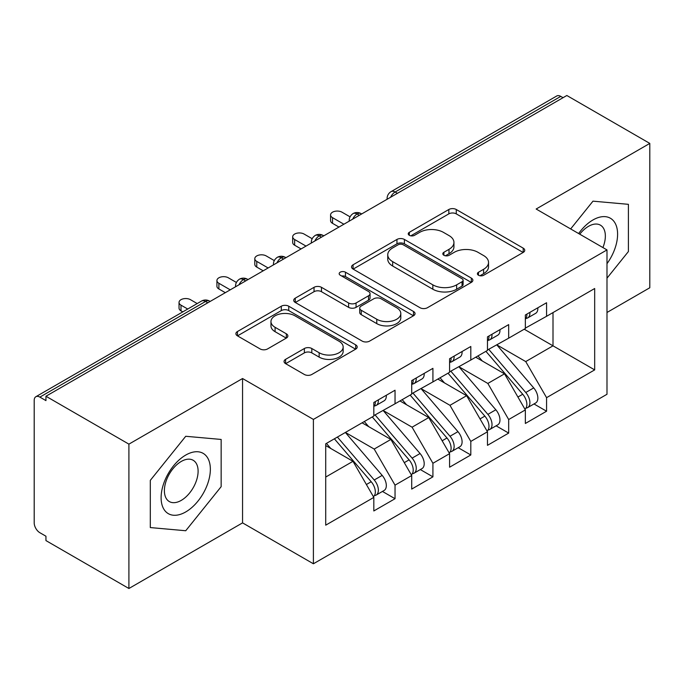 <?xml version="1.0" encoding="UTF-8"?>
<svg xmlns="http://www.w3.org/2000/svg" width="684" height="684" viewBox="0 0 684 684"><rect width="100%" height="100%" fill="white"/><g stroke="black" fill="none" stroke-linecap="round" stroke-linejoin="round"><path stroke-width="1.03" d="M478.484 275.242A3.685 2.129 0 0 0 483.691 275.242L523.2 252.439A5.258 3.035 0 0 0 524.739 250.284A5.258 3.035 0 0 0 523.2 248.138L456.271 209.501A5.258 3.035 0 0 0 448.832 209.501L409.323 232.312A3.685 2.129 0 0 0 408.245 233.808A3.685 2.129 0 0 0 409.323 235.313A3.685 2.129 0 0 0 414.53 235.313L419.643 232.363A16.826 9.713 0 0 1 443.437 232.363L449.02 235.578A16.826 9.713 0 0 1 453.945 242.452A16.826 9.713 0 0 1 449.02 249.318L443.907 252.276A3.685 2.129 0 0 0 442.822 253.773A3.685 2.129 0 0 0 443.907 255.277A3.685 2.129 0 0 0 449.106 255.277L454.219 252.328A16.826 9.713 0 0 1 478.022 252.328L483.597 255.551A16.826 9.713 0 0 1 488.53 262.417A16.826 9.713 0 0 1 483.597 269.291L478.484 272.241A3.685 2.129 0 0 0 477.406 273.745A3.685 2.129 0 0 0 478.484 275.242L478.484 272.241M285.587 359.348A5.258 3.035 0 0 0 284.048 361.494A5.258 3.035 0 0 0 285.587 363.64L304.371 374.481A5.258 3.035 0 0 0 311.801 374.481L355.68 349.148A5.258 3.035 0 0 0 357.219 347.002A5.258 3.035 0 0 0 355.68 344.856L288.751 306.21A5.258 3.035 0 0 0 281.312 306.21L237.433 331.543A5.258 3.035 0 0 0 235.894 333.689A5.258 3.035 0 0 0 237.433 335.835L260.117 348.934A5.258 3.035 0 0 0 267.555 348.934L286.331 338.093A5.258 3.035 0 0 0 287.87 335.947A5.258 3.035 0 0 0 286.331 333.801L275.088 327.303A14.065 8.123 0 0 1 270.967 321.565A14.065 8.123 0 0 1 279.645 314.059A14.065 8.123 0 0 1 294.975 315.82L339.042 341.256A14.065 8.123 0 0 1 343.163 347.002A14.065 8.123 0 0 1 334.476 354.509A14.065 8.123 0 0 1 319.146 352.747L311.801 348.507A5.258 3.035 0 0 0 304.371 348.507L285.587 359.348L285.587 363.64M606.99 312.477L649.8 287.759L649.8 143.409L566.839 95.504L45.948 396.241L45.948 400.619L39.886 397.113A8.037 4.643 -120 0 0 35.867 396.72A8.037 4.643 -120 0 0 34.2 400.397L34.2 522.875A8.037 4.643 -120 0 0 39.886 532.725L45.948 536.222L45.948 540.591L128.908 588.496L242.555 522.875L313.4 563.778L313.4 419.42L242.555 378.526L128.908 444.138L45.948 396.241M649.8 143.409L536.153 209.022L606.99 249.917L313.4 419.42M420.01 307.714A5.258 3.035 0 0 0 427.449 307.714L471.327 282.381A5.258 3.035 0 0 0 472.866 280.235A5.258 3.035 0 0 0 471.327 278.089L404.398 239.443A5.258 3.035 0 0 0 396.959 239.443L353.081 264.776A5.258 3.035 0 0 0 351.542 266.922A5.258 3.035 0 0 0 353.081 269.068L420.01 307.714M341.726 276.037A3.685 2.129 0 0 1 345.454 276.558L345.454 272.189L413.504 311.476A5.258 3.035 0 0 1 415.043 313.623A5.258 3.035 0 0 1 413.504 315.769L369.625 341.102A5.258 3.035 0 0 1 362.187 341.102L295.257 302.456L295.257 298.164A5.258 3.035 0 0 0 293.718 300.31A5.258 3.035 0 0 0 295.257 302.456M295.257 298.164L314.033 287.323A5.258 3.035 0 0 1 321.471 287.323L348.618 302.995A5.258 3.035 0 0 0 356.056 302.995L368.514 295.804A5.258 3.035 0 0 0 370.053 293.65A5.258 3.035 0 0 0 368.514 291.504L340.247 275.19A3.685 2.129 0 0 1 339.17 273.685A3.685 2.129 0 0 1 341.444 271.728A3.685 2.129 0 0 1 345.454 272.189M313.4 563.778L606.99 394.275L606.99 249.917M524.218 329.209L594.678 369.89L594.678 288.52L546.567 316.299L546.567 302.738L525.355 314.991L525.355 328.551L508.682 338.17L508.682 324.609L487.47 336.861L487.47 350.422L470.806 360.041L470.806 346.48L449.585 358.732L449.585 372.293L432.921 381.911L432.921 368.351L411.708 380.603L411.708 394.164L395.036 403.791L395.036 390.222L373.823 402.474L373.823 416.034L325.712 443.813L325.712 525.175L373.823 497.396L352.987 461.307L325.712 445.566M594.678 369.89L546.567 397.661L525.731 361.579L496.943 344.95M533.973 403.953L546.567 411.221L546.567 397.661M546.567 411.221L525.355 423.473L525.355 409.913L508.682 419.531L487.846 383.45L459.058 366.821M496.097 425.824L508.682 433.092L508.682 419.531M508.682 433.092L487.47 445.344L487.47 431.784L470.806 441.411L449.969 405.321L421.173 388.692M458.212 447.695L470.806 454.971L470.806 441.411M470.806 454.971L449.585 467.215L449.585 453.654L432.921 463.282L412.084 427.192L383.288 410.571M420.327 469.566L432.921 476.842L432.921 463.282M432.921 476.842L411.708 489.086L411.708 475.525L395.036 485.153L374.199 449.063L345.411 432.442M382.442 491.437L395.036 498.713L395.036 485.153M395.036 498.713L373.823 510.957L373.823 497.396M373.823 415.598L395.036 403.791M325.712 477.056L352.987 461.307M411.708 393.727L432.921 381.911M374.199 449.063L390.872 439.436L362.075 422.815M411.708 475.525L390.872 439.436M449.585 371.857L470.806 360.041M412.084 427.192L428.748 417.565L399.96 400.944M449.585 453.654L428.748 417.565M487.47 349.986L508.682 338.17M449.969 405.321L466.633 395.694L437.846 379.073M487.47 431.784L466.633 395.694M563.052 97.692L560.777 96.384L395.13 192.016L397.404 193.324M390.581 197.266A8.037 4.643 120 0 1 395.13 192.016A8.037 4.643 60 0 0 391.111 191.614L556.759 95.982A8.037 4.643 60 0 1 560.777 96.384M525.355 328.115L546.567 316.299M525.731 361.579L553.005 345.83L553.005 312.579L594.678 288.52M487.846 383.45L504.518 373.823L475.731 357.202M525.355 409.913L504.518 373.823M128.908 444.138L128.908 588.496M592.977 201.164L570.653 228.935L592.977 201.164L628.399 204.328L592.977 201.164M628.399 251.55L628.399 204.328L628.399 251.55L606.99 278.183L628.399 251.55M242.555 522.875L242.555 378.526M221.154 486.675L221.154 439.444L185.732 436.281L150.309 480.348L150.309 527.569L185.732 530.741L221.154 486.675L185.732 530.741L150.309 527.569L150.309 480.348L185.732 436.281L221.154 439.444L221.154 486.675M359.331 215.306L357.057 213.998A8.037 4.643 -120 0 0 353.038 213.596A8.037 4.643 -120 0 0 352.944 213.656C350.447 215.477 349.199 217.743 349.208 220.445A8.037 4.643 0 0 0 349.293 221.103M321.446 237.177L319.171 235.869A8.037 4.643 -120 0 0 315.162 235.467A8.037 4.643 -120 0 0 315.067 235.527C312.562 237.348 311.314 239.614 311.323 242.316A8.037 4.643 0 0 0 311.408 242.974M283.569 259.048L281.295 257.74A8.037 4.643 -120 0 0 277.276 257.338A8.037 4.643 -120 0 0 277.182 257.398C274.677 259.219 273.429 261.485 273.446 264.186A8.037 4.643 0 0 0 273.523 264.845M245.684 280.919L243.41 279.611A8.037 4.643 -120 0 0 239.391 279.209A8.037 4.643 -120 0 0 239.297 279.269C236.792 281.09 235.553 283.356 235.561 286.057A8.037 4.643 0 0 0 235.638 286.716M479.954 275.763L483.597 273.66A16.826 9.713 0 0 0 488.53 266.794L488.53 262.417M453.945 242.452L453.945 246.83A16.826 9.713 0 0 1 449.02 253.696L445.378 255.799M523.132 252.473L456.271 213.87A5.258 3.035 0 0 0 448.832 213.87L410.793 235.835M471.259 282.424L404.398 243.82A5.258 3.035 0 0 0 396.959 243.82L353.149 269.111M462.033 281.74A3.685 2.129 0 0 0 463.111 280.235A3.685 2.129 0 0 0 462.033 278.73L403.278 244.812A3.685 2.129 0 0 0 398.071 244.812L392.684 247.924A16.826 9.713 0 0 0 387.751 254.799A16.826 9.713 0 0 0 392.684 261.664L432.844 284.852A16.826 9.713 0 0 0 456.638 284.852L462.033 281.74L462.033 286.117A3.685 2.129 0 0 0 463.111 284.612L463.111 280.235M387.751 254.799L387.751 259.168A16.826 9.713 0 0 0 392.684 266.042L392.684 261.664M462.033 286.117L456.638 289.229A16.826 9.713 0 0 1 432.844 289.229L392.684 266.042M295.326 302.499L314.033 291.692L314.033 287.323M370.053 293.65L370.053 298.027A5.258 3.035 0 0 1 368.514 300.173L356.056 307.364A5.258 3.035 0 0 1 348.618 307.364L321.471 291.692A5.258 3.035 0 0 0 314.033 291.692M345.454 276.558L413.435 315.803M376.781 319.257A14.065 8.123 0 0 0 392.112 321.018A14.065 8.123 0 0 0 400.798 313.511A14.065 8.123 0 0 0 396.677 307.766L381.15 298.805A5.258 3.035 0 0 0 373.721 298.805L361.263 305.996A5.258 3.035 0 0 0 359.724 308.142A5.258 3.035 0 0 0 361.263 310.288L376.781 319.257L376.781 323.626A14.065 8.123 0 0 0 392.112 325.387A14.065 8.123 0 0 0 400.798 317.889L400.798 313.511M359.724 308.142L359.724 312.52A5.258 3.035 0 0 0 361.263 314.666L361.263 310.288M376.781 323.626L361.263 314.666M343.163 347.002L343.163 351.379A14.065 8.123 0 0 1 334.476 358.878A14.065 8.123 0 0 1 319.146 357.116L311.801 352.884A5.258 3.035 0 0 0 304.371 352.884L285.656 363.683M270.967 321.565L270.967 325.935A14.065 8.123 0 0 0 275.088 331.68L275.088 327.303M286.263 338.135L275.088 331.68M355.612 349.191L288.751 310.587A5.258 3.035 0 0 0 281.312 310.587L237.502 335.878M488.94 349.575L525.765 392.505A10.713 6.19 60 0 1 529.903 402.688A10.713 6.19 60 0 1 527.68 407.587L535.64 402.996A10.713 6.19 -120 0 0 537.855 398.088A10.713 6.19 -120 0 0 533.717 387.905L496.892 344.984M527.68 407.587A10.713 6.19 60 0 1 525.945 408.083M485.905 351.319L522.73 394.249A10.713 6.19 60 0 1 526.868 404.432A10.713 6.19 60 0 1 524.927 409.169M482.314 361.007L477.954 355.919M525.355 319.154A10.713 6.19 -120 0 0 526.868 314.777A10.713 6.19 -120 0 0 526.851 314.127M525.945 318.428A10.713 6.19 -120 0 0 527.68 317.932A10.713 6.19 -120 0 0 529.903 313.033A10.713 6.19 -120 0 0 529.878 312.374M537.838 307.783A10.713 6.19 60 0 1 537.855 308.433A10.713 6.19 60 0 1 535.64 313.34L527.68 317.932M350.063 216.845L342 212.194A6.695 3.865 -0 0 0 334.698 211.356A6.695 3.865 -0 0 0 330.569 214.921A6.695 3.865 -0 0 0 332.527 217.657L332.527 223.343A6.695 3.865 180 0 1 330.569 220.616L330.569 214.921M338.965 227.062L332.527 223.343M343.89 224.224L332.527 217.657M451.055 371.446L487.88 414.376A10.713 6.19 60 0 1 492.018 424.559A10.713 6.19 60 0 1 489.795 429.458L497.755 424.867A10.713 6.19 -120 0 0 499.97 419.967A10.713 6.19 -120 0 0 495.832 409.776L459.007 366.855M489.795 429.458A10.713 6.19 60 0 1 488.06 429.954M448.02 373.199L484.853 416.12A10.713 6.19 60 0 1 488.983 426.303A10.713 6.19 60 0 1 487.042 431.04M444.438 382.878L440.069 377.79M413.17 393.317L449.995 436.247A10.713 6.19 60 0 1 454.133 446.43A10.713 6.19 60 0 1 451.919 451.337L459.87 446.738A10.713 6.19 -120 0 0 462.093 441.838A10.713 6.19 -120 0 0 457.955 431.655L421.13 388.726M451.919 451.337A10.713 6.19 60 0 1 450.183 451.833M410.143 395.07L446.968 437.991A10.713 6.19 60 0 1 451.107 448.174A10.713 6.19 60 0 1 449.157 452.911M406.553 404.748L402.183 399.661M375.285 415.188L412.11 458.118A10.713 6.19 60 0 1 416.248 468.301A10.713 6.19 60 0 1 414.034 473.208L421.985 468.608A10.713 6.19 -120 0 0 424.208 463.709A10.713 6.19 -120 0 0 420.07 453.526L383.245 410.597M414.034 473.208A10.713 6.19 60 0 1 412.298 473.704M372.258 416.941L409.083 459.862A10.713 6.19 60 0 1 413.221 470.053A10.713 6.19 60 0 1 411.272 474.781M368.667 426.619L364.298 421.532M337.409 437.059L374.233 479.988A10.713 6.19 60 0 1 378.372 490.171A10.713 6.19 60 0 1 376.149 495.079L384.1 490.479A10.713 6.19 -120 0 0 386.323 485.58A10.713 6.19 -120 0 0 382.185 475.397L345.36 432.468M376.149 495.079A10.713 6.19 60 0 1 374.413 495.575M334.373 438.812L371.198 481.741A10.713 6.19 60 0 1 375.336 491.924A10.713 6.19 60 0 1 373.387 496.652M330.782 448.49L326.422 443.403M487.47 341.025A10.713 6.19 -120 0 0 488.983 336.648A10.713 6.19 -120 0 0 488.966 335.998M488.06 340.299A10.713 6.19 -120 0 0 489.795 339.803A10.713 6.19 -120 0 0 492.018 334.904A10.713 6.19 -120 0 0 491.993 334.245M499.953 329.654A10.713 6.19 60 0 1 499.97 330.304A10.713 6.19 60 0 1 497.755 335.211L489.795 339.803M312.178 238.716L304.115 234.065A6.695 3.865 -0 0 0 296.822 233.227A6.695 3.865 -0 0 0 292.684 236.801A6.695 3.865 -0 0 0 294.65 239.528L294.65 245.214A6.695 3.865 180 0 1 292.684 242.487L292.684 236.801M301.088 248.933L294.65 245.214M306.013 246.095L294.65 239.528M449.585 362.896A10.713 6.19 -120 0 0 451.107 358.519A10.713 6.19 -120 0 0 451.081 357.869M450.183 362.169A10.713 6.19 -120 0 0 451.919 361.674A10.713 6.19 -120 0 0 454.133 356.774A10.713 6.19 -120 0 0 454.116 356.116M462.068 351.525A10.713 6.19 60 0 1 462.093 352.183A10.713 6.19 60 0 1 459.87 357.082L451.919 361.674M274.293 260.587L266.23 255.936A6.695 3.865 -0 0 0 258.937 255.098A6.695 3.865 -0 0 0 254.799 258.672A6.695 3.865 -0 0 0 256.765 261.399L256.765 267.093A6.695 3.865 180 0 1 254.799 264.357L254.799 258.672M263.203 270.804L256.765 267.093M268.128 267.966L256.765 261.399M411.708 384.767A10.713 6.19 -120 0 0 413.221 380.389A10.713 6.19 -120 0 0 413.196 379.74M412.298 384.049A10.713 6.19 -120 0 0 414.034 383.553A10.713 6.19 -120 0 0 416.248 378.645A10.713 6.19 -120 0 0 416.231 377.987M424.183 373.396A10.713 6.19 60 0 1 424.208 374.054A10.713 6.19 60 0 1 421.985 378.953L414.034 383.553M236.407 282.458L228.353 277.807A6.695 3.865 -0 0 0 221.052 276.969A6.695 3.865 -0 0 0 216.922 280.543A6.695 3.865 -0 0 0 218.88 283.27L218.88 288.964A6.695 3.865 180 0 1 216.922 286.228L216.922 280.543M225.318 292.675L218.88 288.964M230.243 289.836L218.88 283.27M373.823 406.638A10.713 6.19 -120 0 0 375.336 402.269A10.713 6.19 -120 0 0 375.319 401.611M374.413 405.92A10.713 6.19 -120 0 0 376.149 405.424A10.713 6.19 -120 0 0 378.372 400.516A10.713 6.19 -120 0 0 378.346 399.858M386.306 395.267A10.713 6.19 60 0 1 386.323 395.925A10.713 6.19 60 0 1 384.1 400.824L376.149 405.424M197.206 303.568L190.468 299.678A6.695 3.865 -0 0 0 183.167 298.84A6.695 3.865 -0 0 0 179.037 302.413A6.695 3.865 -0 0 0 180.995 305.149L180.995 310.835A6.695 3.865 180 0 1 179.037 308.099L179.037 302.413M182.808 311.878L180.995 310.835M187.732 309.04L180.995 305.149M606.99 263.673A34.824 20.11 120 0 0 616.481 226.344A34.824 20.11 120 0 0 592.977 219.957A34.824 20.11 120 0 0 578.638 233.552M602.912 247.565A23.837 13.766 120 0 0 600.415 225.156A23.837 13.766 120 0 0 588.488 226.336A23.837 13.766 120 0 0 579.758 234.193M185.732 511.94A34.824 20.11 120 0 0 210.356 469.292A34.824 20.11 120 0 0 185.732 455.074A34.824 20.11 120 0 0 161.108 497.73A34.824 20.11 120 0 0 185.732 511.94M181.251 500.389A23.837 13.766 120 0 0 196.821 479.381A23.837 13.766 120 0 0 193.17 460.272A23.837 13.766 120 0 0 181.251 461.452A23.837 13.766 120 0 0 165.673 482.459A23.837 13.766 120 0 0 169.324 501.569A23.837 13.766 120 0 0 181.251 500.389M207.799 302.798L205.525 301.482L39.886 397.113M210.15 301.439L209.543 301.08A8.037 4.643 120 0 0 205.525 301.482A8.037 4.643 -120 0 0 201.506 301.08L35.867 396.72M361.682 213.947L361.075 213.596A8.037 4.643 120 0 0 357.057 213.998A8.037 4.643 120 0 0 352.696 219.137M387.093 199.275L387.093 198.574A8.037 4.643 0 0 0 387.178 199.232M323.806 235.818L323.19 235.467A8.037 4.643 120 0 0 319.171 235.869A8.037 4.643 120 0 0 314.82 241.007M285.921 257.688L285.313 257.338A8.037 4.643 120 0 0 281.295 257.74A8.037 4.643 120 0 0 276.934 262.878M248.036 279.568L247.428 279.209A8.037 4.643 120 0 0 243.41 279.611A8.037 4.643 120 0 0 239.049 284.749M483.597 273.66L483.597 269.291M443.907 255.277L443.907 252.276M449.02 253.696L449.02 249.318M409.323 235.313L409.323 232.312M448.832 213.87L448.832 209.501M456.271 213.87L456.271 209.501M523.2 252.439L523.2 248.138M353.081 269.068L353.081 264.776M396.959 243.82L396.959 239.443M404.398 243.82L404.398 239.443M471.327 282.381L471.327 278.089M432.844 289.229L432.844 284.852M456.638 289.229L456.638 284.852M321.471 291.692L321.471 287.323M348.618 307.364L348.618 302.995M356.056 307.364L356.056 302.995M368.514 300.173L368.514 295.804M413.504 315.769L413.504 311.476M304.371 352.884L304.371 348.507M311.801 352.884L311.801 348.507M319.146 357.116L319.146 352.747M286.331 338.093L286.331 333.801M237.433 335.835L237.433 331.543M281.312 310.587L281.312 306.21M288.751 310.587L288.751 306.21M355.68 349.148L355.68 344.856M522.73 394.249L517.916 397.028M533.717 387.905L525.765 392.505M484.853 416.12L480.031 418.899M495.832 409.776L487.88 414.376M446.968 437.991L442.155 440.778M457.955 431.655L449.995 436.247M409.083 459.862L404.27 462.649M420.07 453.526L412.11 458.118M371.198 481.741L366.385 484.52M382.185 475.397L374.233 479.988M361.075 213.596A8.037 8.037 0 0 0 353.038 213.596M391.111 191.614A8.037 8.037 0 0 0 387.093 198.574M323.19 235.467A8.037 8.037 0 0 0 315.162 235.467M349.208 220.445L349.208 221.154M285.313 257.338A8.037 8.037 0 0 0 277.276 257.338M311.323 242.316L311.323 243.025M247.428 279.209A8.037 8.037 0 0 0 239.391 279.209M273.446 264.186L273.446 264.896M209.543 301.08A8.037 8.037 0 0 0 201.506 301.08M235.561 286.057L235.561 286.767"/></g></svg>
